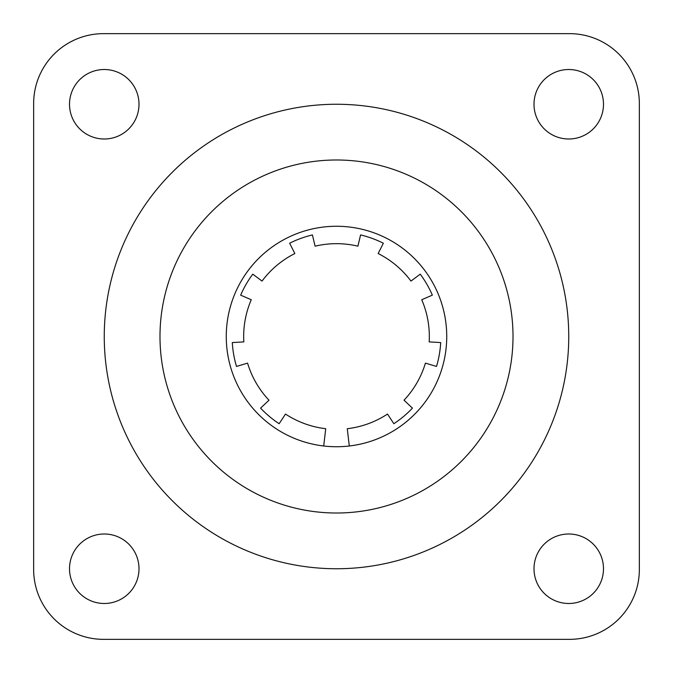 <?xml version="1.0" encoding="UTF-8"?>
<svg xmlns="http://www.w3.org/2000/svg" width="673" height="673" viewBox="0 0 673 673"><rect width="100%" height="100%" fill="white"/><g stroke="black" fill="none" stroke-linecap="round" stroke-linejoin="round"><path stroke-width="1.01" d="M104.256 336.5A232.244 232.244 0 0 1 336.5 104.256A232.244 232.244 0 0 1 568.744 336.5A232.244 232.244 0 0 1 336.5 568.744A232.244 232.244 0 0 1 104.256 336.5M513.011 336.5A176.511 176.511 0 0 1 336.5 513.011A176.511 176.511 0 0 1 159.989 336.5A176.511 176.511 0 0 1 336.5 159.989A176.511 176.511 0 0 1 513.011 336.5M139 568.744A34.744 34.744 0 0 1 104.256 603.488A34.744 34.744 0 0 1 69.512 568.744A34.744 34.744 0 0 1 104.256 534A34.744 34.744 0 0 1 139 568.744M139 104.256A34.744 34.744 0 0 1 104.256 139A34.744 34.744 0 0 1 69.512 104.256A34.744 34.744 0 0 1 104.256 69.512A34.744 34.744 0 0 1 139 104.256M603.488 568.744A34.744 34.744 0 0 1 568.744 603.488A34.744 34.744 0 0 1 534 568.744A34.744 34.744 0 0 1 568.744 534A34.744 34.744 0 0 1 603.488 568.744M603.488 104.256A34.744 34.744 0 0 1 568.744 139A34.744 34.744 0 0 1 534 104.256A34.744 34.744 0 0 1 568.744 69.512A34.744 34.744 0 0 1 603.488 104.256M226.263 336.5A110.237 110.237 0 0 0 336.5 446.737A110.237 110.237 0 0 0 446.737 336.5A110.237 110.237 0 0 0 336.5 226.263A110.237 110.237 0 0 0 226.263 336.5A110.237 110.237 0 0 1 336.5 226.263A110.237 110.237 0 0 1 446.737 336.5A110.237 110.237 0 0 1 349.295 445.989L347.276 428.701A92.824 92.824 0 0 0 387.505 414.055L393.856 423.712A104.382 104.382 0 0 0 412.423 408.132L404.019 400.199A92.824 92.824 0 0 0 425.429 363.126L436.499 366.44A104.382 104.382 0 0 0 440.706 342.565L429.172 341.901A92.824 92.824 0 0 0 421.735 299.737L432.344 295.153A104.382 104.382 0 0 0 420.23 274.163L410.959 281.07A92.824 92.824 0 0 0 378.159 253.544L383.349 243.222A104.382 104.382 0 0 0 360.577 234.927L357.91 246.175A92.824 92.824 0 0 0 315.09 246.175L312.423 234.927A104.382 104.382 0 0 0 289.651 243.222L294.841 253.544A92.824 92.824 0 0 0 262.041 281.07L252.77 274.163A104.382 104.382 0 0 0 240.656 295.153L251.265 299.737A92.824 92.824 0 0 0 243.828 341.901L232.294 342.565A104.382 104.382 0 0 0 236.501 366.44L247.571 363.126A92.824 92.824 0 0 0 268.981 400.199L260.577 408.132A104.382 104.382 0 0 0 279.144 423.712L285.495 414.055A92.824 92.824 0 0 0 325.724 428.701L323.705 445.989A110.237 110.237 0 0 1 226.263 336.5M103.507 639.35L569.493 639.35A69.857 69.857 0 0 0 639.35 569.493L639.35 103.507A69.857 69.857 0 0 0 569.493 33.65L103.507 33.65A69.857 69.857 0 0 0 33.65 103.507L33.65 569.493A69.857 69.857 0 0 0 103.507 639.35"/></g></svg>

